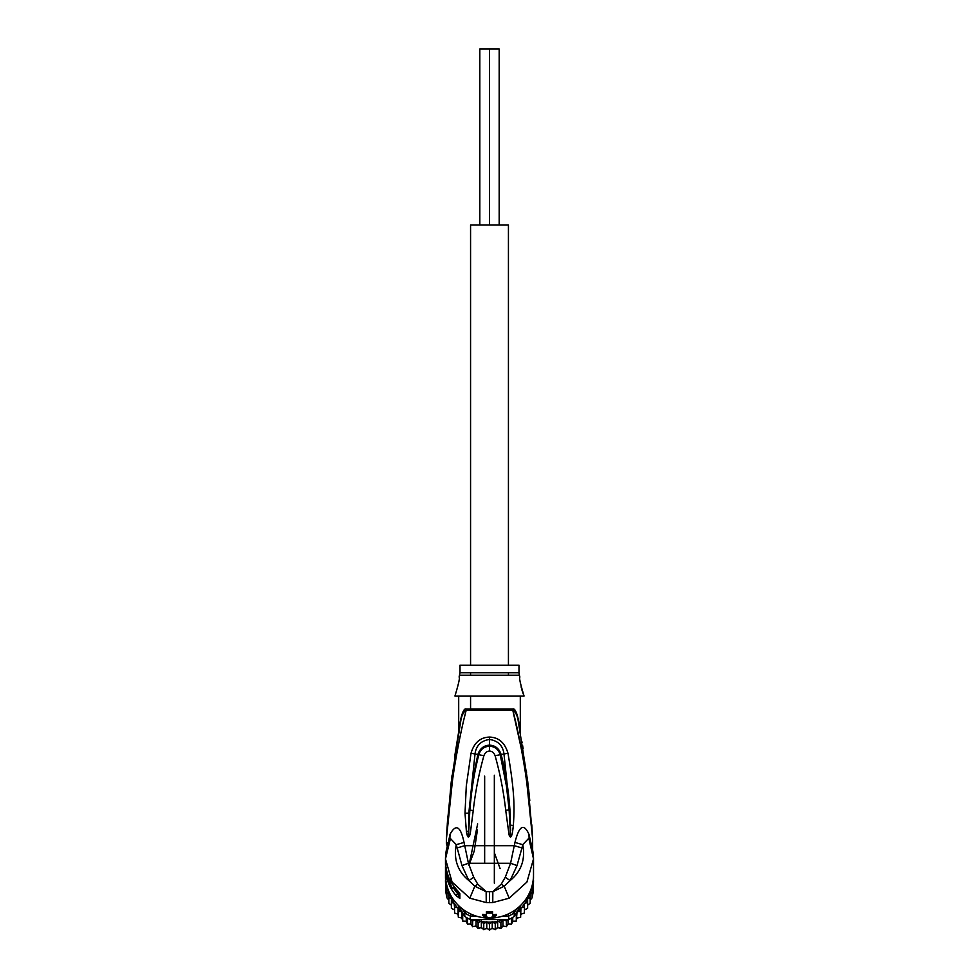 <?xml version="1.0" encoding="UTF-8"?>
<svg xmlns="http://www.w3.org/2000/svg" width="979" height="979" viewBox="0 0 979 979"><rect width="100%" height="100%" fill="white"/><g stroke="black" fill="none" stroke-linecap="round" stroke-linejoin="round"><path stroke-width="1.47" d="M499.18 225.023L499.18 48.95L489.5 48.95L489.5 225.023L489.5 48.95L479.82 48.95L479.82 225.023M508.431 665.206L508.431 225.023L470.569 225.023L470.569 665.206M508.431 672.72L508.431 675.241M470.569 709.004L470.569 696.02M459.09 677.064C460.081 677.297 458.698 683.623 454.941 696.02C458.698 683.587 460.081 677.26 459.09 677.064L460.008 672.72L518.992 672.72L519.359 675.241L459.64 675.241L470.569 675.241L470.569 672.72M533.506 875.899A44.018 43.345 180 0 1 533.518 877.037L533.139 892.346L532.013 897.914L530.165 900.203L530.165 893.815L532.013 892.089L533.188 880.084M502.863 916.063L508.688 916.063L508.688 919.575A44.018 43.345 180 0 0 511.503 918.106A44.018 43.345 180 0 0 514.22 916.43L515.113 914.9L516.3 915.255L517.096 911.522L520.62 911.522L520.938 907.717L524.426 907.252L524.426 903.433L527.62 902.54L527.62 898.771L530.165 897.449L530.165 903.287L527.62 905.196L527.608 908.377L524.426 909.858M454.574 909.858L451.38 908.365M451.38 905.196L448.835 903.274L448.835 900.203L446.987 897.902L445.861 892.334L445.482 877.037A44.018 43.345 180 0 1 445.494 875.899M448.835 903.274L448.835 897.449L451.38 898.771L451.38 902.54L451.38 898.771M489.463 924.115L492.229 921.655L495.252 923.846L497.662 920.945L500.893 922.732L502.925 919.575L474.791 919.575A42.256 41.62 -0 0 0 475.353 919.77L472.649 920.909L472.637 926.746L471.009 923.919L467.485 924.237L466.273 921.227L462.7 921.08L461.929 917.947L458.368 917.347L458.062 914.129L454.574 913.077L454.574 910.409M445.812 880.084L445.592 880.182A44.018 43.345 180 0 1 445.482 877.037M468.537 912.869A42.256 41.62 -0 0 0 470.715 914.019L470.312 916.063L476.137 916.063M462.467 908.965L464.78 912.917L466.102 911.388M464.78 916.43L464.78 912.917A44.018 43.345 -0 0 0 470.312 916.063L470.312 919.575A44.018 43.345 180 0 1 467.497 918.106A44.018 43.345 180 0 1 464.78 916.43L463.887 914.9L462.7 915.255L462.7 921.08M533.518 877.037A44.018 43.345 180 0 1 533.408 880.182L533.102 880.696M512.898 911.388L514.22 912.917L516.533 908.965M514.22 916.43L514.22 912.917A44.018 43.345 -0 0 1 508.688 916.063L508.285 914.019A42.256 41.62 -0 0 0 510.463 912.869M447.036 886.179L445.861 884.306L445.861 886.521L445.898 880.696M445.592 883.707A44.018 43.345 180 0 1 445.482 880.562M533.518 880.562A44.018 43.345 180 0 1 533.408 883.707M451.38 908.353L451.38 902.54L454.072 903.25L454.574 907.252L458.062 907.717L458.38 911.522L461.904 911.522L458.245 905.281M446.987 897.89L446.987 888.651L445.861 886.521L445.861 892.334M446.987 892.089L448.835 893.815L448.835 897.449M461.941 911.584L462.088 912.232A42.256 41.62 0 0 0 462.541 912.612L461.904 911.522M462.541 912.612L463.887 914.961M462.088 912.232L462.7 915.255M470.312 919.575L474.791 919.575M472.111 919.624L472.649 920.909M476.002 919.575L475.353 919.77M476.075 919.575L478.107 922.732L481.338 920.945L483.748 923.846L486.771 921.655L489.5 924.213L489.537 930.05L486.771 928.068L483.785 929.683L481.338 927.37L478.144 928.581L476.063 925.975L472.649 926.721M502.998 919.575L503.647 919.77A42.256 41.62 -0 0 0 504.209 919.575L502.925 919.575M504.209 919.575L508.688 919.575M503.647 919.77L506.351 920.909L506.889 919.624M517.059 911.584L516.459 912.612A42.256 41.62 -0 0 0 516.912 912.232M515.113 914.961L516.459 912.612M520.755 905.281L517.096 911.522M531.964 886.179L533.139 884.306L533.139 889.532M530.165 897.449L530.165 893.815M533.139 886.521L533.139 892.346M527.62 902.54L527.62 908.353M527.62 905.196L527.62 898.771M532.013 892.089L532.013 897.89M532.013 894.953L532.013 888.651M454.574 907.252L454.574 913.064M458.062 914.129L458.062 907.717M458.38 911.522L458.368 917.347M461.929 917.947L461.929 911.559M466.273 921.227L466.273 917.384M467.497 918.106L467.485 924.237M471.009 923.919L471.009 919.575M476.063 925.975L476.063 919.575M478.107 922.732L478.107 928.545M481.338 927.37L481.338 920.945M483.748 923.846L483.748 929.646M486.771 928.068L486.771 921.655M492.229 921.655L492.229 928.068L489.5 930.026M495.252 923.846L495.276 929.671L492.229 928.068M497.662 920.945L497.662 927.37L495.252 929.646M500.893 922.732L500.918 928.569L497.662 927.37M502.937 919.575L502.937 925.975L500.893 928.545M506.351 920.909L506.351 926.721L502.937 925.975M507.991 919.575L507.991 923.919L506.351 926.721M511.503 918.106L511.515 924.237L507.991 923.919M512.727 917.384L512.727 921.227L511.503 924.213M516.3 915.255L516.3 921.08L512.727 921.227M517.071 911.559L516.3 921.068M520.62 911.522L520.632 917.347L517.805 917.874A41.816 41.179 180 0 1 516.9 918.706L517.854 917.874L517.071 917.947M520.938 907.717L520.62 917.323M524.426 907.252L524.426 913.077L520.938 914.129M524.426 910.409L524.426 913.064M532.588 838.636L526.751 782.221C524.524 765.064 518.723 732.329 512.763 710.105A6.168 4.638 90 0 1 512.69 709.004L514.342 709.64M514.954 842.429C519.151 825.627 523.814 822.935 528.966 834.328L529.162 839.774L528.574 838.526L522.749 844.669L514.954 842.429L510.573 863.282L505.25 877.257L510.12 880.574L517.022 865.583L510.573 863.282L468.427 863.282L464.046 842.429L456.251 844.669L461.978 865.583L468.427 863.282L473.75 877.257L477.728 884.123L474.815 886.228L486.159 891.673L477.728 884.123M518.992 672.72L518.992 665.206L460.008 665.206L460.008 672.72M454.941 696.02L524.059 696.02C520.302 683.587 518.919 677.26 519.91 677.064L519.359 675.241M520.13 681.347L520.241 682.204M520.314 682.804L520.51 684.003M521.085 686.805L522.003 690.207M522.015 690.232L522.627 692.116M522.651 692.19L523.312 694.062M523.324 694.087L524.059 696.02M447.379 875.018A44.018 43.345 180 0 0 448.896 879.179L451.955 888.296A44.018 43.345 -0 0 1 449.716 884.221L448.896 882.409A44.018 43.345 -0 0 1 447.379 878.249L447.379 877.111A44.018 43.345 -0 0 1 446.852 875.287L446.852 874.333A44.018 43.345 180 0 0 447.379 876.144L447.917 875.018M445.69 868.789L445.714 867.822A44.018 43.345 180 0 1 445.482 863.576L446.62 872.24A44.018 43.345 180 0 1 445.482 862.45L445.482 863.405A44.018 43.345 -0 0 0 445.8 868.606L445.506 866.097A44.018 43.345 -0 0 0 445.69 868.789L445.8 868.789M445.482 862.45A44.018 43.345 180 0 1 445.494 861.606M518.992 725.17L520.314 731.705L518.613 720.825C516.741 712.063 514.77 708.123 512.69 709.004L466.31 709.004C464.23 708.111 462.259 712.051 460.387 720.825L458.686 731.705L460.522 722.49M520.167 730.787L520.412 732.818M520.314 731.729L520.302 696.02M458.698 696.02L458.686 731.729L454.574 757.122M448.896 879.179L449.63 879.179M446.852 874.333L447.684 874.333M451.955 888.296L455.088 887.843M448.896 880.549L450.316 880.549M460.546 722.355L451.209 782.135L446.828 830.926M446.84 830.755L447.06 827.328M447.281 824.012L452.053 775.233M459.029 730.432L458.808 731.619M459.163 729.685L459.396 728.4M473.249 810.526C475.329 791.95 478.878 773.667 483.895 755.715C485.033 752.753 486.893 751.199 489.5 751.064C492.107 751.199 493.967 752.753 495.105 755.715C500.098 773.594 503.634 791.766 505.715 810.269L509.129 809.914L506.461 786.113L500.22 754.76C498.47 749.376 494.897 746.524 489.5 746.206C484.042 746.536 480.469 749.388 478.78 754.76C475.048 769.873 472.135 783.481 469.847 810.184L468.464 836.69L469.847 810.184L473.249 810.526L470.458 832.174C470.042 835.063 469.345 836.69 468.378 837.057L468.378 837.057C467.644 836.91 466.983 835.063 466.396 831.489L465.013 813.219L466.298 785.917L471.034 753.218L477.862 754.528L472.123 782.405L468.806 813.121L475.048 753.757C476.161 745.557 480.983 740.785 489.5 739.426C498.017 740.785 502.839 745.557 503.952 753.757L510.243 814.026L510.548 836.653L509.129 809.927L510.695 830.706M483.895 755.715L477.862 754.528C479.845 748.605 483.724 745.472 489.5 745.154C495.288 745.435 499.168 748.568 501.138 754.528C505.042 770.167 508.272 785.182 510.243 814.026M466.396 831.489L468.305 831.122L468.451 836.653L468.806 813.121L465.013 813.219M446.4 839.101L447.574 819.802L456.826 742.988L460.619 722C461.378 716.065 463.251 712.1 466.237 710.105L512.763 710.105C515.749 712.1 517.622 716.065 518.38 722L527.767 781.854L532.588 838.489M466.31 709.004L466.31 709.004A6.168 4.638 -90 0 1 466.237 710.105C460.24 732.537 454.599 764.428 452.347 781.56L446.4 839.052M522.003 741.911L522.125 742.694M522.602 745.521L523.104 748.605M526.323 770.473L526.567 772.321M528.354 786.896L528.452 787.801M528.587 789.074L529.774 800.492M531.781 824.807L532.307 833.398M458.258 891.539L458.111 893.044A41.375 40.751 -0 0 1 454.55 888.296M465.625 712.479L463.948 719.247M461.733 728.865L459.8 737.97M449.141 807.626L448.174 817.257M447.317 826.937L447.122 829.323M471.034 753.218C474.117 742.743 480.273 737.358 489.5 737.077C498.703 737.358 504.858 742.743 507.966 753.218L495.105 755.715M447.244 846.529L446.363 843.384L446.889 842.478L447.88 844.522M446.889 842.478L447.709 844.999M461.978 865.583L468.88 880.574L474.815 886.228L469.798 898.184L452.053 882.018L445.482 858.913L450.426 838.526L456.251 844.669C453.485 859.44 457.695 871.408 468.88 880.574L473.75 877.257M517.022 865.583L521.942 847.973L514.342 845.685L464.658 845.685L457.058 847.973M505.715 810.269L508.933 833.973C509.227 835.833 509.79 836.861 510.622 837.057L510.622 837.057C512.103 835.222 512.298 834.5 513.363 825.481C514.318 809.609 515.211 794.911 507.966 753.218M512.763 710.105L521.183 748.103M522.896 757.575L524.267 765.737M525.699 774.964L526.788 782.515M527.62 788.682L528.293 793.993M528.758 797.799L529.101 800.773M529.676 805.913L530.043 809.4M530.202 810.93L530.948 818.603M531.316 822.641L532.184 833.239M532.295 834.781L532.515 837.791M458.258 893.178L458.551 894.329L457.646 893.631A41.987 41.351 180 0 1 453.705 888.296M449.838 839.774L450.034 834.328L447.795 844.877M450.034 834.328C455.933 823.449 460.595 826.154 464.046 842.429M501.272 884.123L492.841 891.673L504.185 886.228L501.272 884.123L505.25 877.257M486.245 902.565L492.755 902.565L492.841 891.673L486.159 891.673L486.245 902.565L469.798 898.184M492.755 902.565L509.202 898.184L504.185 886.228L510.12 880.574C521.305 871.408 525.515 859.44 522.749 844.669L521.942 847.973M531.976 847.3L528.966 834.328M489.5 917.874L496.28 915.695A45.34 44.655 180 0 1 492.584 916.087L492.584 913.028A45.34 44.655 180 0 1 486.416 913.028L486.416 916.087A45.34 44.655 180 0 1 482.72 915.695L489.5 917.874M486.416 914.79A44.018 43.345 -0 0 1 482.72 914.374L482.72 915.695M458.735 892.028L456.104 889.018L459.873 893.692L459.873 898.526L456.104 895.577A44.018 43.345 180 0 1 445.482 867.333A44.018 43.345 180 0 1 445.494 866.611L445.482 874.749A44.018 43.345 -0 0 0 489.5 918.106A44.018 43.345 -0 0 0 533.518 874.749L533.518 858.913L526.935 882.03L509.202 898.184M492.584 913.028L492.584 911.73A44.018 43.345 -0 0 1 489.5 911.841A44.018 43.345 -0 0 1 486.416 911.73L486.416 913.028M529.162 839.774L533.518 858.913C533.494 851.73 531.842 844.938 528.574 838.526M492.584 914.79A44.018 43.345 -0 0 0 496.28 914.374L496.28 915.695M494.346 883.193L494.346 775.246M484.654 863.282L484.654 776.127M468.978 865.301L477.654 823.89M521.599 913.994A41.816 41.179 180 0 1 520.877 914.814L521.611 913.982M513.583 921.251A41.816 41.179 180 0 1 512.433 922.022L513.596 921.251M508.909 924.066A41.816 41.179 180 0 1 507.563 924.739L508.921 924.078M502.362 926.795L503.891 926.269A41.816 41.179 180 0 1 502.374 926.77M498.58 927.786A41.816 41.179 180 0 1 496.965 928.116M491.421 928.741L493.135 928.63A41.816 41.179 180 0 1 491.434 928.728M487.566 928.728A41.816 41.179 180 0 1 485.89 928.618L487.579 928.741M482.035 928.116A41.816 41.179 180 0 1 480.42 927.786M476.626 926.77A41.816 41.179 180 0 1 475.121 926.269L476.638 926.795M471.437 924.739A41.816 41.179 180 0 1 470.091 924.066L471.45 924.751M466.567 922.022A41.816 41.179 180 0 1 465.417 921.251L466.567 922.047M462.1 918.706A41.816 41.179 180 0 1 461.158 917.874L462.1 918.718M457.389 913.982L458.123 914.827A41.816 41.179 180 0 1 457.401 913.994M487.334 922.12A42.256 41.62 -0 0 0 489.463 922.169A42.256 41.62 -0 0 0 491.666 922.12M454.574 903.996A42.256 41.62 -0 0 0 457.34 907.557M448.431 890.339A42.256 41.62 -0 0 0 454.072 903.25M458.123 908.439A42.256 41.62 -0 0 0 461.195 911.461M476.479 920.15A42.256 41.62 0 0 0 480.677 921.251M481.839 921.484A42.256 41.62 -0 0 0 486.147 922.047M492.853 922.047A42.256 41.62 -0 0 0 497.161 921.484M498.323 921.251A42.256 41.62 -0 0 0 502.521 920.15M517.805 911.461A42.256 41.62 0 0 0 520.877 908.439M524.928 903.25A42.256 41.62 -0 0 0 530.569 890.339M521.66 907.557A42.256 41.62 0 0 0 524.426 903.996M454.807 887.488L451.955 887.488M489.5 737.077L489.5 751.064M513.363 825.481L510.646 825.187M456.104 895.577L458.111 893.044M532.637 850.115L532.637 845.685L531.646 846.125M459.873 898.526A4.405 4.332 180 0 1 458.429 895.32L458.429 891.747M459.873 893.692A4.405 4.332 180 0 1 458.71 891.991M456.128 889.079C449.153 880.904 445.604 871.457 445.482 860.774A44.018 43.345 -0 0 0 456.104 889.018M489.5 902.675L489.5 891.734M494.346 852.685L500.11 868.606M469.663 863.282L474.24 851.069L477.446 829.911M480.395 927.798L482.047 928.129M496.953 928.129L498.605 927.798M520.228 731.79L519.996 730.554M519.8 729.453L519.494 727.862M518.674 723.518L518.515 722.71M446.363 843.384L446.387 839.199M532.613 839.199L532.637 845.685M450.426 838.526C447.158 844.938 445.506 851.73 445.482 858.913L445.482 860.774"/></g></svg>
